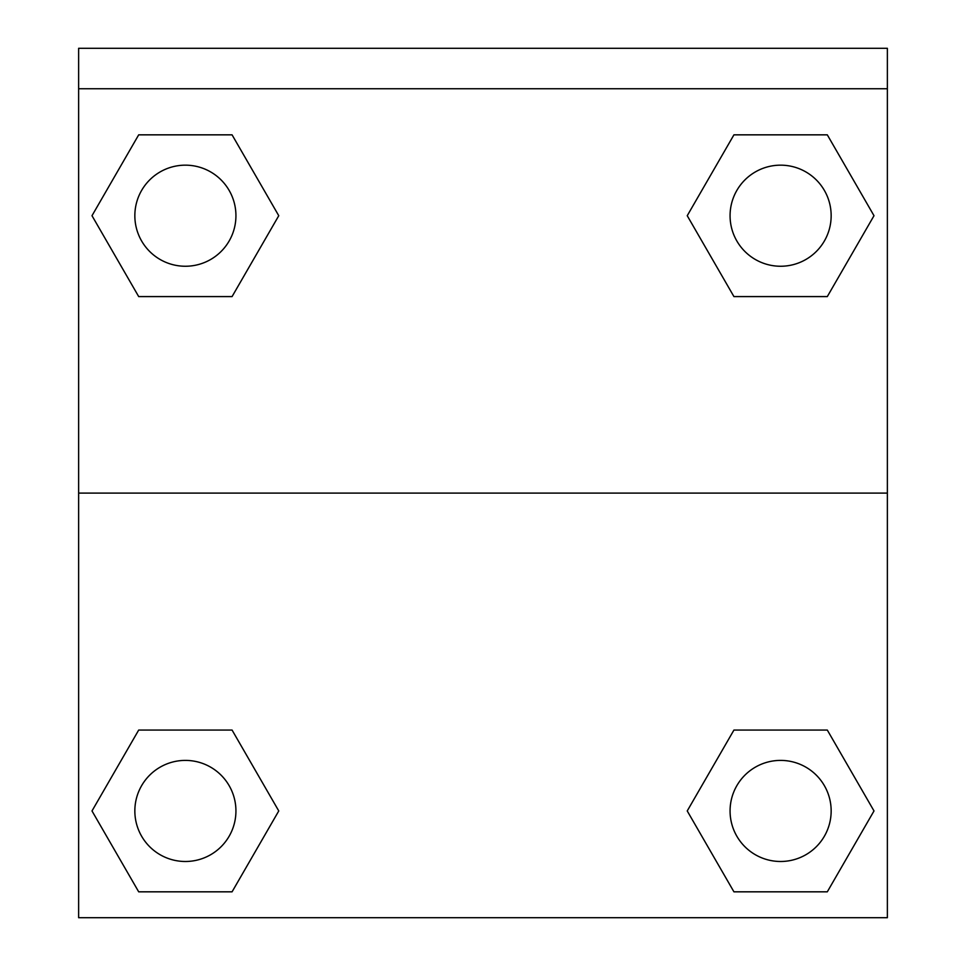 <?xml version="1.0" encoding="UTF-8"?>
<svg xmlns="http://www.w3.org/2000/svg" width="966" height="966" viewBox="0 0 966 966"><rect width="100%" height="100%" fill="white"/><g stroke="black" fill="none" stroke-linecap="round" stroke-linejoin="round"><path stroke-width="1.45" d="M695.387 796.829L733.931 730.067L763.176 730.067L733.931 730.067L687.237 810.945L733.931 730.067L827.307 730.067L733.931 730.067L827.307 730.067L874.001 810.945L827.307 891.823L874.001 810.945M138.693 730.067L232.069 730.067L138.693 730.067L91.999 810.945L138.693 730.067L232.069 730.067L278.763 810.945L232.069 891.823L138.693 891.823L232.069 891.823L138.693 891.823L91.999 810.945M270.613 229.823L232.069 296.586L202.824 296.586L232.069 296.586L278.763 215.708L232.069 296.586L138.693 296.586L232.069 296.586L138.693 296.586L91.999 215.708L138.693 134.842L91.999 215.708M827.307 296.586L733.931 296.586L827.307 296.586L874.001 215.708L827.307 296.586L733.931 296.586L687.237 215.708L733.931 134.842L687.237 215.708M887.368 88.739L887.368 48.3L78.632 48.3L78.632 88.739L887.368 88.739L887.368 917.7L78.632 917.7L78.632 88.739M827.307 891.823L733.931 891.823L827.307 891.823L733.931 891.823L687.237 810.945M78.632 493.107L887.368 493.107M733.931 134.842L827.307 134.842L733.931 134.842L827.307 134.842L874.001 215.708M138.693 134.842L232.069 134.842L138.693 134.842L232.069 134.842L278.763 215.708M831.158 810.945A50.546 50.546 0 0 0 755.34 767.173A50.546 50.546 0 0 0 755.34 854.717A50.546 50.546 0 0 0 831.158 810.945M235.933 810.945A50.546 50.546 0 0 0 160.114 767.173A50.546 50.546 0 0 0 160.114 854.717A50.546 50.546 0 0 0 235.933 810.945M831.158 215.708A50.546 50.546 0 0 0 755.34 171.936A50.546 50.546 0 0 0 755.34 259.48A50.546 50.546 0 0 0 831.158 215.708M235.933 215.708A50.546 50.546 0 0 0 160.114 171.936A50.546 50.546 0 0 0 160.114 259.48A50.546 50.546 0 0 0 235.933 215.708M733.931 730.067L763.176 730.067M202.824 730.067L232.069 730.067M763.176 296.586L733.931 296.586M232.069 296.586L202.824 296.586"/></g></svg>
